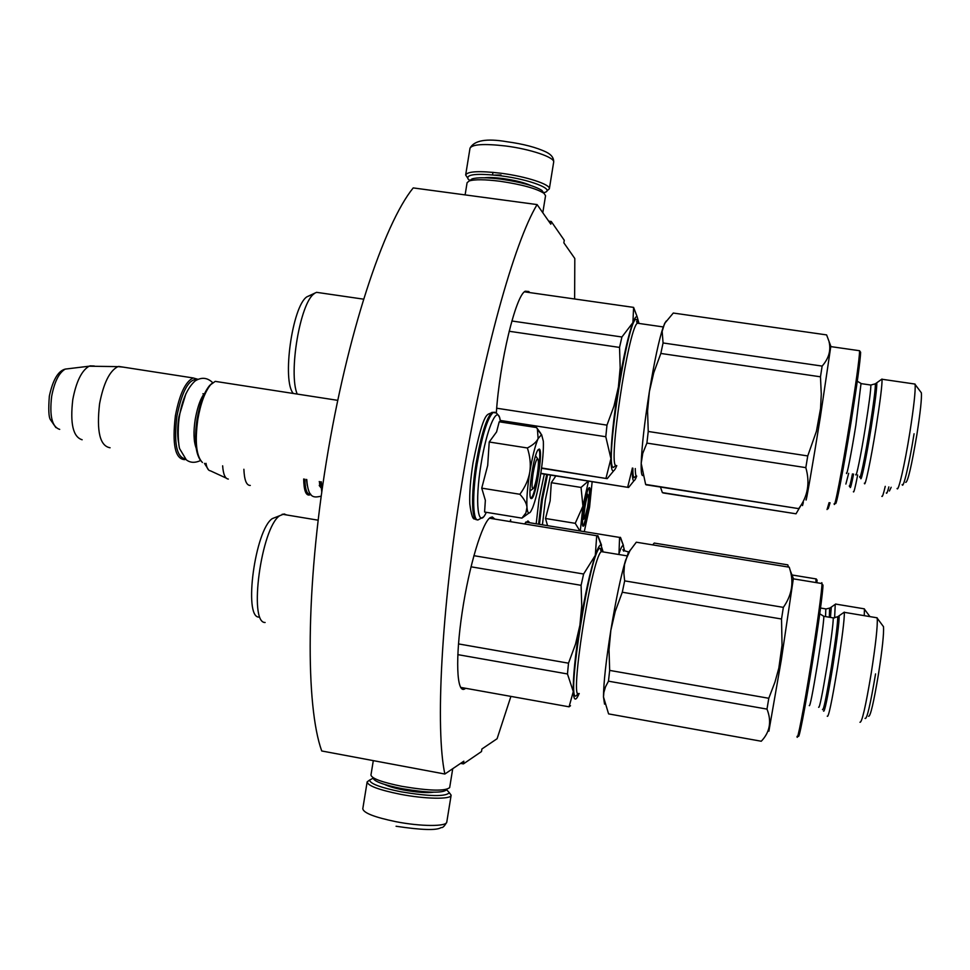 <?xml version="1.0" encoding="UTF-8"?>
<svg xmlns="http://www.w3.org/2000/svg" width="970" height="970" viewBox="0 0 970 970"><rect width="100%" height="100%" fill="white"/><g stroke="black" fill="none" stroke-linecap="round" stroke-linejoin="round"><path stroke-width="1.45" d="M548.68 221.136L551.251 221.487L550.814 224.191L537.101 204.585L413.22 187.913C383.865 223.9 347.054 334.226 326.441 461.138C305.756 588.026 305.489 705.905 321.725 750.974L444.854 774.024L463.854 761.183L463.417 763.899L481.496 751.556L481.908 748.986L497.089 738.728L510.911 696.399M574.628 298.978L574.81 258.493L563.849 242.827L564.261 240.269L551.251 221.487M460.604 763.378L463.417 763.899M537.101 204.585C514.403 241.894 482.769 354.389 461.95 482.902C441.095 611.403 435.324 729.767 444.854 774.024M529.838 522.769L527.959 520.951L524.309 523.909M494.845 519.096L492.336 516.949L490.262 517.58C482.296 522.333 469.092 565.825 462.205 612.034C455.221 658.315 456.64 693.162 464.448 689.088L465.673 688.3M529.608 292.564L528.844 291.546L525.316 291.194C515.846 294.941 499.647 361.798 496.313 413.135M510.656 521.678L510.644 519.738L510.038 521.581M510.681 520.938L510.378 521.63M537.586 458.677C536.204 459.453 534.725 464.278 533.173 473.142C531.572 484.6 531.693 489.668 533.524 488.359C534.834 486.091 536.095 481.447 537.283 474.427C538.665 464.994 538.774 459.744 537.586 458.677L535.549 455.851M199.965 459.562C195.285 451.947 194.315 438.525 197.055 419.27C199.82 403.666 203.967 392.45 209.52 385.623L210.648 384.714C204.937 391.734 200.657 403.29 197.819 419.367C194.764 441.871 196.304 456.252 202.427 462.496M210.648 384.714L215.231 381.368L219.208 381.986M209.52 385.623L211.872 383.441M197.468 379.512C188.956 378.53 182.117 390.716 176.94 416.069C173.727 442.757 176.455 457.003 185.124 458.834M197.928 379.294L193.188 377.961C185.44 381.574 179.498 394.196 175.388 415.803C172.042 444.454 175.146 459.065 184.688 459.647L185.634 459.295M82.147 439.762C73.102 437.046 69.973 423.66 72.786 399.604C76.181 381.756 81.601 370.625 89.07 366.211L117.94 366.624C109.658 370.746 103.535 383.138 99.57 403.775C96.418 431.359 99.922 446.018 110.083 447.764M117.94 366.624L123.263 367.121M89.931 365.872L94.272 365.993M588.135 495.124C587.262 495.779 586.207 499.599 585.007 506.607C583.77 515.082 583.673 519.011 584.716 518.38L587.529 507.164C588.62 499.914 588.826 495.912 588.135 495.124L586.874 493.366M321.325 481.86L321.943 490.771M320.694 481.763L321.761 492.081M304.859 479.18C305.174 490.044 307.102 495.039 310.667 494.179M303.671 478.986C303.901 490.238 305.829 495.585 309.43 495.027L310.776 494.312M243.882 469.262C244.331 480.114 246.465 485.509 250.284 485.449M222.639 465.818C223.258 474.306 225.161 478.731 228.326 479.071M528.977 513.033L521.909 518.125L525.885 512.948L526.977 507.322C527.486 512.972 528.735 514.415 530.699 511.651L532.542 507.989C535.428 500.617 538.047 489.911 540.399 475.882L540.557 474.948C542.751 460.859 543.673 449.643 543.346 441.265L541.587 434.56L538.107 438.598L537.416 429.104L536.568 427.564L540.811 433.469M486.297 512.318C478.052 530.772 474.536 502.981 481.059 464.096C486.346 430.534 496.349 406.345 499.683 417.633L500.641 422.023M539.247 449.049C543.588 449.704 535.573 499.732 531.33 498.556L531.245 498.544C527.231 499.223 533.233 455.754 537.998 449.874L539.247 449.049M536.568 427.564L499.211 421.792L496.579 431.917L489.219 442.005L487.704 465.418L481.738 488.14L485.352 500.326L484.588 512.039L521.909 518.125M529.778 472.099C532.312 456.943 535.088 445.776 538.107 438.598C536.543 441.956 532.966 445.072 527.377 447.97C530.117 456.409 530.917 464.46 529.778 472.099C527.401 487.304 526.467 499.041 526.977 507.322C526.601 503.382 524.236 499.029 519.884 494.276C525.158 487.098 528.456 479.713 529.778 472.099M481.738 488.14L519.884 494.276M489.219 442.005L527.377 447.97M538.556 449.559C542.545 450.031 535.767 495.064 531.33 497.634L530.578 497.78M542.424 524.818L545.322 500.035L550.536 475.082M589.396 487.607C592.112 487.595 585.759 527.062 583.188 526.164L583.164 526.164C580.569 526.989 585.783 491.644 588.802 488.031L589.396 487.607M555.846 475.93L551.299 482.696L550.135 500.872L545.516 518.489L547.553 525.655M580.29 531.002L582.934 506.146L588.487 481.108M592.149 481.69L589.566 507.237L584.279 531.657M545.516 518.489L575.234 523.327L582.934 506.146L581.042 487.437L588.317 481.084M551.299 482.696L581.042 487.437M579.902 530.942L575.234 523.327M588.851 488.007C591.385 487.898 585.783 524.03 583.031 525.51L582.764 525.619M446.649 789.774L449.377 792.757C445.412 796.794 429.31 796.479 401.083 791.811C380.507 787.616 370.019 783.699 369.618 780.074L373.147 778.17M449.401 792.781L451.123 795.303C451.135 799.522 425.163 799.098 400.283 794.26C378.894 789.883 367.848 785.785 367.145 781.953L369.376 780.244M469.832 180.481L468.013 178.941C466.073 174.2 477.058 173.157 500.981 175.825C529.681 179.438 555.082 189.259 544.825 192.399L543.6 192.775M467.407 177.631L465.661 174.988C467.588 171.29 479.362 170.708 500.993 173.242C526.079 176.419 550.754 184.494 549.347 188.81L547.128 190.75M494.615 175.085L500.981 175.012M470.123 180.662L472.05 178.916C477.143 177.304 486.807 177.389 501.041 179.159C521.242 182.154 534.858 185.925 541.915 190.447L543.358 192.448M465.115 194.897L467.079 182.76L469.128 180.978C474.56 179.268 484.915 179.365 500.193 181.281C521.872 184.494 536.483 188.519 544.012 193.345L545.552 195.71L542.8 212.721M373.159 778.11C374.032 781.42 383.72 784.948 402.198 788.695C427.612 792.927 442.417 793.29 446.624 789.798M373.304 760.625L370.952 775.078C371.862 778.583 382.241 782.353 402.065 786.367C429.346 790.914 445.218 791.314 449.668 787.604L452.735 768.689M602.879 551.081L600.915 544.91C599.533 544.922 597.665 548.402 595.301 555.349L596.708 535.743L597.969 535.828L601.545 545.237M596.708 535.743L489.45 518.21M570.518 705.723L569.075 706.815L460.641 687.39M569.075 706.815L573.294 691.574L567.462 673.956L568.505 663.189L458.483 643.91M567.462 673.956L457.804 654.629M568.505 663.189L575.513 644.153L579.927 625.129L581.733 605.777L581.091 585.31L470.996 566.807M579.114 693.598L578.253 695.526C575.404 701.31 573.755 700 573.294 691.574C572.93 677.739 575.137 655.587 579.927 625.129C585.007 594.549 590.124 571.294 595.301 555.349L583.613 574.01L473.869 555.677M258.917 617.102C243.276 617.526 255.074 529.887 272.279 518.623L279.639 515.737C261.185 527.862 248.332 623.189 265.113 622.497M279.639 515.737L284.137 513.942L286.611 514.961M581.091 585.31L583.613 574.01M578.071 693.489L576.604 695.393C564.783 708.112 591.373 543.564 600.357 548.329L601.849 550.875M601.885 551.081L601.994 551.736M822.475 584.449L822.96 585.104C823.13 590.512 818.256 626.535 812.084 664.802C805.052 708.755 798.419 742.656 798.407 735.405M821.347 583.455L821.82 582.667L821.966 583.758C822.111 589.214 817.14 625.783 810.871 664.668C803.73 709.325 797.025 743.735 797.049 736.351M876.237 617.66L877.256 618.266C877.704 626.087 875.692 644.48 871.193 673.447C865.64 706.609 861.894 722.88 859.953 722.25M882.833 625.783L883.512 626.705C883.985 633.543 882.3 649.391 878.456 674.235C873.679 702.692 870.381 716.709 868.587 716.272M827.264 716.175C828.416 718.043 831.836 701.88 837.51 667.663C842.215 637.654 844.494 619.224 844.349 612.349L843.524 612.688M793.363 578.508L781.359 659.6L768.883 731.198M636.308 542.206L789.253 567.195L636.308 542.206L630.015 550.608L625.541 560.345C620.788 576.41 615.877 599.763 610.821 630.427L609.027 649.827L609.669 670.403L768.786 698.279L774.994 682.007L778.837 668.063L782.038 645.171L781.529 619.005L622.291 592.233L615.222 611.476L610.821 630.427C605.995 660.97 603.558 683.147 603.486 696.945L608.59 713.896L761.268 741.238C769.938 732.144 771.841 721.425 766.991 709.106L768.786 698.279M604.54 704.135L603.486 696.945L603.874 692.447L605.51 686.808L608.469 681.182L766.991 709.106M630.536 549.772L628.269 552.73L624.522 564.54L623.868 573.282L624.668 580.872L783.348 607.365L781.529 619.005M789.253 567.195L790.271 570.602C793.86 583.394 791.544 595.653 783.348 607.365M608.469 681.182L609.669 670.403M624.668 580.872L622.291 592.233M865.034 718.333C866.756 720.14 870.26 705.336 875.558 673.92M839.171 615.926C839.232 622.231 837.11 639.109 832.793 666.584C827.604 697.903 824.524 712.732 823.53 711.058M881.002 623.322L880.311 622.376M838.456 616.217L839.147 615.732M638.866 323.01L637.12 316.656C636.065 316.171 634.647 318.16 632.901 322.634L633.604 307.393L636.841 315.929M633.604 307.393L524.479 291.837M613.719 470.777L607.208 478.659L541.575 467.976M606.371 478.525L541.539 468.267M606.007 478.161L610.93 458.616L605.789 436.742L606.977 425.139L496.688 408.224M605.789 436.742L500.399 420.471M606.977 425.139L613.986 406.066L618.399 387.042L620.182 367.763L619.539 347.418L509.141 331.267M616.787 465.649L615.877 467.722C612.713 474.015 611.064 470.983 610.93 458.616C611.1 441.483 613.586 417.621 618.399 387.042C623.431 356.693 628.269 335.232 632.901 322.634L621.915 336.99L511.857 320.997M293.316 393.468C281.858 381.113 292.285 306.241 306.847 296.844L310.57 295.268M306.847 296.844L316.584 292.334L320.609 292.916M314.122 293.764C300.166 302.858 288.308 373.013 297.196 394.062M619.539 347.418L621.915 336.99M615.756 465.503L613.428 467.455C603.631 467.649 630.173 303.404 637.132 320.646L637.945 323.301M860.172 351.673L860.62 352.255C860.341 360.379 857.165 383.671 851.066 422.12C843.5 469.444 835.582 510.099 835.558 502.666M859.056 350.655L859.614 350.922C859.323 359.142 856.073 382.786 849.878 421.841C842.19 469.929 834.188 511.202 834.188 503.624M914.189 383.938L915.122 384.472C915.607 390.801 913.837 406.915 909.799 432.802C904.731 464.703 898.256 492.712 897.08 488.48M920.76 392.001L921.367 392.814C921.852 398.355 920.372 412.238 916.917 434.439C911.594 465.867 907.871 481.847 905.75 482.393M864.415 483.121C864.803 488.856 870.805 460.495 876.031 427.734C880.251 400.877 882.251 384.714 882.033 379.258L881.257 379.585M830.817 346.29L820.293 417.403C812.533 465.745 805.306 507.164 806.106 499.077M859.614 350.74L830.975 346.629L826.61 334.905L673.289 313.043L665.08 322.913L663.213 326.999C659.006 339.694 654.386 361.252 649.366 391.686L647.572 411.025L648.239 431.468L807.743 455.936L816.425 431.274L820.547 408.576L821.275 394.159L820.474 376.809L660.837 353.456L653.756 372.735L649.366 391.686C644.529 422.338 641.801 446.236 641.194 463.357L645.632 484.43L798.674 508.632C807.816 496.543 810.192 482.878 805.815 467.637L807.743 455.936M642.661 475.591C641.497 475.336 641.012 471.262 641.194 463.357L642.758 453.317L646.905 443.096L805.815 467.637M646.275 484.927L645.632 484.43M646.553 484.879L798.674 508.632M666.269 320.985L664.571 323.543L662.158 331.376L663.068 342.968L822.136 366.09L820.474 376.809M829.095 341.889C831.108 350.4 828.792 358.463 822.136 366.09M646.905 443.096L648.239 431.468M663.068 342.968L660.837 353.456M902.173 484.539C903.118 489.886 909.302 463.866 914.067 433.784M876.807 382.956C876.941 387.964 875.086 402.756 871.205 427.358C866.428 457.306 860.996 483.351 860.705 478.125M918.869 389.479L918.238 388.643M876.14 383.235L876.771 382.786M624.583 550.766L623.189 545.419C622.182 545.431 620.788 548.208 618.981 553.737L619.575 537.416L620.533 537.489L623.455 545.516M619.575 537.416L525.716 522.09M816.849 579.83L817.043 582.74M815.891 578.884L816.073 582.582M863.724 608.748L864.403 609.148L864.27 615.671M869.411 615.901L869.872 616.605M835.243 604.334L834.612 617.926M787.81 564.867L654.229 543.067L787.81 564.867L788.44 566.953M654.229 543.067L652.798 544.788M867.677 613.573L867.216 612.931M831.29 607.232L830.453 617.417M634.016 480.72L628.609 487.474L540.811 473.311M627.929 487.364L540.775 473.542M627.699 487.098L632.391 468.098M636.708 476.088L635.689 478.525C633.349 483.181 632.234 480.417 632.343 470.207L632.307 468.086M635.896 476.027L634.113 477.713C633.228 477.228 632.816 474.051 632.876 468.17M889.393 491.002L891.175 487.279M881.851 496.3C882.348 497.295 883.476 493.972 885.246 486.358M853.394 491.669C853.733 493.39 855.164 487.825 857.662 474.973M830.077 502.799L828.235 508.704M829.083 502.642L827.046 509.541M802.517 505.588L803.33 502.424M660.449 487.073L662.377 492.602L796.018 513.797L801.05 505.212M663.08 492.942L796.018 513.797M886.301 492.918C886.653 494.166 887.501 492.154 888.847 486.916M853.588 474.075C851.551 484.406 850.411 488.819 850.156 487.292M203.591 395.724L201.287 398.621M194.497 441.702L195.831 445.315M185.913 393.699L178.953 416.518C177.413 426.291 177.255 434.803 178.456 442.077M59.703 429.37C52.065 427.018 49.373 416.033 51.652 396.39C54.429 381.828 58.964 372.735 65.245 369.097L68.882 368.661M319.494 483.812L320.84 485.715M306.399 479.435L307.296 485.643M226.143 478.077L210.466 470.838C208.32 470.656 206.828 468.158 205.992 463.333M476.961 519.617C471.59 521.436 470.996 494.07 476.112 463.26C481.132 434.73 486.443 417.755 492.032 412.347L494.567 412.553M483.181 517.131L478.974 519.374C472.863 524.479 471.735 496.3 477.204 463.43C482.236 434.899 487.534 417.924 493.112 412.505L495.791 412.893M538.592 524.2L541.539 499.417L546.692 474.475M539.441 524.333L542.388 499.55L547.541 474.609M384.763 784.5C388.63 786.464 394.996 788.319 403.847 790.029C417.015 792.381 426.933 793.096 433.614 792.199M451.123 795.303L446.782 822.087C446.746 826.682 420.701 826.586 395.833 821.675C374.456 817.225 363.447 812.921 362.792 808.75L367.121 782.075M530.687 185.476C524.297 182.578 515.07 180.274 503.006 178.553C495.064 177.534 488.88 177.267 484.442 177.777M465.661 174.988L469.989 148.325C471.966 144.3 483.775 143.511 505.418 145.961C530.505 149.077 555.131 157.479 553.664 162.172L549.347 188.81M579.236 693.514C568.578 705.639 591.276 558.865 601.23 551.603L602.261 550.972L603.255 551.942M822.487 709.422C823.336 711.774 826.343 697.406 831.496 666.281C835.788 638.915 837.862 622.4 837.728 616.726L837.074 617.162M818.607 707.215C819.444 708.755 822.293 694.823 827.155 665.432C831.205 639.654 833.242 623.807 833.266 617.89L832.781 617.805M809.247 705.578C809.938 707.081 812.702 693.162 817.54 663.783C821.602 638.03 823.7 622.206 823.857 616.314L823.445 616.241M616.496 465.6L616.059 465.527C607.693 466.752 628.184 328.951 637.326 323.204L663.237 326.938M859.675 476.549C859.808 482.502 865.143 456.943 869.884 427.249C873.74 402.72 875.558 388.242 875.34 383.805L874.734 384.217M855.795 474.415C855.989 479.301 860.996 454.821 865.482 426.727C869.12 403.641 870.914 389.758 870.854 385.041L870.405 384.981M846.446 472.972C846.507 477.834 851.357 453.342 855.843 425.272L861.02 383.599M628.633 551.978L624.365 550.73M829.314 617.223L829.605 608.275M825.531 616.593L825.822 608.905M636.72 476.076L636.429 476.04C635.677 475.627 635.289 473.13 635.265 468.546M849.259 485.958C849.441 487.752 850.496 483.739 852.448 473.906M845.876 484.054L848.665 473.324M465.212 688.651L460.956 687.888M532.809 488.88L529.972 490.953M337.705 400.343L215.231 381.368M204.379 393.953L202.948 393.723M193.188 377.961L118.667 366.417M55.92 427.624L50.44 419.707C48.682 417.161 48.318 409.291 49.349 396.099C52.841 379.925 58.139 370.916 65.245 369.097L89.07 366.211M584.352 518.635L582.594 519.908M320.73 485.643L319.251 485.412M208.623 469.989L204.452 463.369M541.272 434.487L537.477 429.249M475.142 518.78C473.045 520.308 471.25 515.349 469.783 503.866C469.383 492.845 470.462 479.168 473.033 462.836C484.454 406.588 487.534 416.106 492.032 412.347L493.112 412.505C495.246 411.559 497.428 413.281 499.683 417.646L500.387 421.974M530.42 497.283L531.33 498.556M536.192 523.8L539.041 499.029L544.303 474.1M582.752 525.558L583.188 526.164M369.618 780.074L367.169 781.832M449.377 792.757L451.135 795.182M446.782 822.087C444.502 826.222 442.623 828.04 441.156 827.531C436.912 830.538 421.889 830.114 396.075 826.246M470.001 148.192C474.221 140.371 486.491 138.213 506.801 141.717C523.303 143.948 536.458 147.404 546.255 152.084C551.445 154.654 553.918 158.013 553.664 162.172M492.966 172.333L492.554 174.891M472.05 178.916L469.128 180.978M541.915 190.447L544.012 193.345M196.158 448.128C193.624 441.265 193.321 431.601 195.261 419.149C198.886 399.507 203.53 395.19 203.651 394.353M212.733 382.713C207.459 377.56 201.602 376.942 195.176 380.895C187.44 387.842 182.178 399.713 179.377 416.518C177.122 430.91 178.638 446.782 179.741 448.892L186.337 459.853C190.229 462.86 194.97 463.09 200.572 460.544M319.288 485.594L320.924 487.655L319.251 481.52M321.179 496.216C315.311 497.125 308.193 500.362 306.75 479.495M282.209 514.221L318.111 520.187M601.667 550.79L600.575 549.735L601.23 551.603L627.02 555.858M601.157 544.958L597.653 535.622M822.96 585.104L821.966 583.758M883.512 626.705L877.256 618.266M877.171 617.817L844.349 612.349M819.747 613.804L823.857 616.314L833.266 617.89L837.728 616.726L844.324 612.131M821.966 583.552L793.533 578.872M628.269 552.73L630.015 550.608M793.533 578.932L790.271 570.602M637.12 316.656L633.725 307.926M316.584 292.334L363.471 299.148M637.714 322.864L636.55 321.652L637.326 323.204M860.62 352.255L859.614 350.922M921.367 392.814L915.122 384.472M915.037 384.059L882.033 379.258M857.286 381.222L861.396 383.659L870.854 385.041L875.34 383.805L881.997 379.052M664.571 323.543L665.068 322.913M623.674 551.154L622.898 549.65M623.346 545.455L620.279 537.295M817.177 580.278L816.303 579.102M869.86 616.52L864.403 609.148M864.355 608.845L835.8 604.104M820.523 608.02L826.149 608.966L830.041 607.972L835.776 603.958M816.303 578.957L791.981 574.967"/></g></svg>
